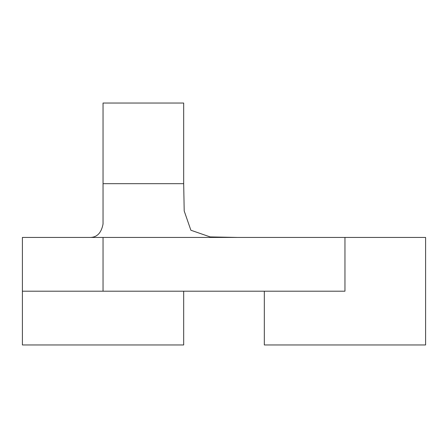 <?xml version="1.0" encoding="UTF-8"?>
<svg xmlns="http://www.w3.org/2000/svg" width="448" height="448" viewBox="0 0 448 448"><rect width="100%" height="100%" fill="white"/><g stroke="black" fill="none" stroke-linecap="round" stroke-linejoin="round"><path stroke-width="0.67" d="M103.04 183.68L103.04 103.04L183.68 103.04L183.68 183.68L103.04 183.68L103.04 224C101.332 233.106 96.852 237.586 89.6 237.44M237.44 237.44L210.14 236.919L190.882 230.238L184.201 210.98L183.68 183.68M183.68 291.2L183.68 344.96L22.4 344.96L22.4 237.44L425.6 237.44L425.6 344.96L264.32 344.96L264.32 291.2M344.96 237.44L344.96 291.2L103.04 291.2L103.04 237.44M22.4 291.2L103.04 291.2"/></g></svg>

